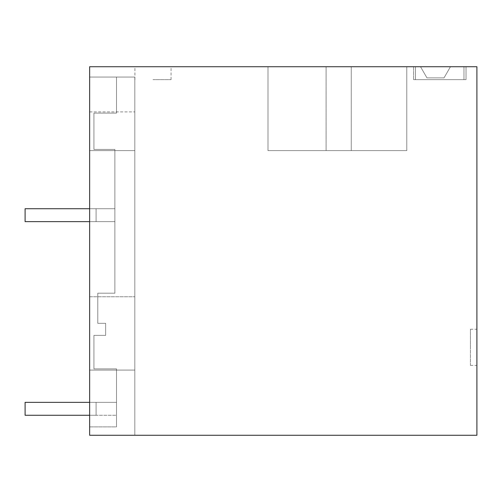 <?xml version="1.0" encoding="UTF-8"?>
<svg xmlns="http://www.w3.org/2000/svg" width="502" height="502" viewBox="0 0 502 502"><rect width="100%" height="100%" fill="white"/><g stroke="black" fill="none" stroke-linecap="round" stroke-linejoin="round"><path stroke-width="0.38" stroke-dasharray="2.51 1.88" d="M89.638 435.272L89.638 66.728L476.9 66.728L476.9 435.272L89.638 435.272L89.638 77.057L134.818 77.057L134.818 435.272L134.818 77.057L89.638 77.057L134.818 77.057L134.818 435.272L134.818 370.081L89.638 370.081L134.818 370.081L134.818 435.272L134.818 77.057L89.638 77.057L134.818 77.057L134.818 435.272L134.818 370.081L89.638 370.081L134.818 370.081L134.818 435.272L134.818 77.057L89.638 77.057L134.818 77.057L134.818 435.272L134.818 370.081L89.638 370.081L134.818 370.081L134.818 435.272L134.818 77.057L89.638 77.057L134.818 77.057L134.818 435.272L134.818 370.081L89.638 370.081L134.818 370.081L134.818 435.272L134.818 77.057L89.638 77.057L134.818 77.057L134.818 435.272L134.818 370.081L89.638 370.081L134.818 370.081L134.818 435.272L134.818 77.057L89.638 77.057L134.818 77.057L134.818 111.908L134.818 77.057L89.638 77.057L134.818 77.057L89.638 77.057L134.818 77.057L134.818 111.908L134.818 77.057L134.818 111.908L134.818 77.057L89.638 77.057L134.818 77.057L134.818 111.908L134.818 77.057L89.638 77.057L134.818 77.057L134.818 111.908L134.818 77.057L89.638 77.057L134.818 77.057L134.818 111.908L134.818 77.057L89.638 77.057L116.514 77.057L89.638 77.057L116.514 77.057L89.638 77.057L116.514 77.057L89.638 77.057L116.514 77.057L89.638 77.057L116.514 77.057L89.638 77.057L89.638 435.272L89.638 370.081L134.818 370.081L134.818 435.272L134.818 370.081L89.638 370.081L89.638 435.272L89.638 77.057L89.638 435.272L89.638 77.057L89.638 435.272L89.638 77.057L89.638 435.272L89.638 77.057L89.638 435.272L89.638 77.057L89.638 435.272L89.638 370.081L89.638 435.272L134.818 435.272L89.638 435.272M89.638 426.882L89.638 77.057L89.638 426.882L89.638 77.057L89.638 426.882L89.638 77.057L89.638 426.882L89.638 77.057L89.638 426.882L89.638 77.057L89.638 426.882L89.638 77.057L89.638 426.882L89.638 77.057L89.638 426.882L116.514 426.882L116.514 368.882L93.924 368.882L93.924 335.38L105.658 335.38L105.658 323.319L97.796 323.319L97.796 293.193L114.883 293.193L114.883 149.433L93.924 149.433L93.924 113.113L116.514 113.113L116.514 77.057L116.514 113.113L93.924 113.113L93.924 149.433L93.924 113.113L116.514 113.113L116.514 77.057L116.514 113.113L93.924 113.113L93.924 149.433L93.924 113.113L116.514 113.113L116.514 77.057L116.514 113.113L93.924 113.113L93.924 149.433L93.924 113.113L116.514 113.113L116.514 77.057L116.514 113.113L93.924 113.113L93.924 149.433L93.924 113.113L116.514 113.113L116.514 77.057L116.514 113.113L93.924 113.113L93.924 149.433L93.924 113.113L116.514 113.113L116.514 77.057L116.514 113.113L93.924 113.113L93.924 149.433L93.924 113.113L116.514 113.113L116.514 77.057L116.514 113.113L93.924 113.113L93.924 149.433L114.883 149.433L93.924 149.433L114.883 149.433L93.924 149.433L114.883 149.433L93.924 149.433L114.883 149.433L93.924 149.433L114.883 149.433L93.924 149.433L114.883 149.433L93.924 149.433L114.883 149.433L114.883 293.193L97.796 293.193L97.796 323.319L105.658 323.319L105.658 335.38L105.658 323.319L97.796 323.319L97.796 293.193L114.883 293.193L114.883 149.433L114.883 293.193L97.796 293.193L97.796 323.319L105.658 323.319L105.658 335.38L105.658 323.319L97.796 323.319L97.796 293.193L114.883 293.193L114.883 149.433L114.883 293.193L97.796 293.193L97.796 323.319L105.658 323.319L105.658 335.38L105.658 323.319L97.796 323.319L97.796 293.193L114.883 293.193L114.883 149.433L114.883 293.193L97.796 293.193L97.796 323.319L105.658 323.319L105.658 335.38L105.658 323.319L97.796 323.319L97.796 293.193L114.883 293.193L114.883 149.433L114.883 293.193L97.796 293.193L97.796 323.319L105.658 323.319L105.658 335.38L105.658 323.319L97.796 323.319L97.796 293.193L114.883 293.193L114.883 149.433L114.883 293.193L97.796 293.193L97.796 323.319L105.658 323.319L105.658 335.38L105.658 323.319L97.796 323.319L97.796 293.193L114.883 293.193L114.883 149.433L114.883 293.193L97.796 293.193L97.796 323.319L105.658 323.319L105.658 335.38L93.924 335.38L105.658 335.38L93.924 335.38L105.658 335.38L93.924 335.38L105.658 335.38L93.924 335.38L105.658 335.38L93.924 335.38L105.658 335.38L93.924 335.38L105.658 335.38L93.924 335.38L93.924 368.882L116.514 368.882L116.514 426.882L116.514 368.882L93.924 368.882L93.924 335.38L93.924 368.882L116.514 368.882L116.514 426.882L116.514 368.882L93.924 368.882L93.924 335.38L93.924 368.882L116.514 368.882L116.514 426.882L116.514 368.882L93.924 368.882L93.924 335.38L93.924 368.882L116.514 368.882L116.514 426.882L116.514 368.882L93.924 368.882L93.924 335.38L93.924 368.882L116.514 368.882L116.514 426.882L116.514 368.882L93.924 368.882L93.924 335.38L93.924 368.882L116.514 368.882L116.514 426.882L116.514 368.882L93.924 368.882L93.924 335.38L93.924 368.882L116.514 368.882L116.514 426.882L89.638 426.882M89.638 296.764L89.638 150.631L134.818 150.631L134.818 296.764L134.818 150.631L89.638 150.631L134.818 150.631L89.638 150.631L134.818 150.631L134.818 296.764L134.818 150.631L89.638 150.631L134.818 150.631L134.818 296.764L134.818 150.631L134.818 296.764L134.818 150.631L89.638 150.631L134.818 150.631L134.818 296.764L134.818 150.631L89.638 150.631L134.818 150.631L134.818 296.764L134.818 150.631L89.638 150.631L89.638 296.764L89.638 150.631L89.638 296.764L89.638 150.631L89.638 296.764L89.638 150.631L89.638 296.764L89.638 150.631L89.638 296.764L89.638 150.631L89.638 296.764L134.818 296.764L89.638 296.764M466.019 66.728L413.604 66.728L466.019 66.728L413.604 66.728L466.019 66.728L413.604 66.728L466.019 66.728L413.604 66.728L466.019 66.728L413.604 66.728L466.019 66.728L413.604 66.728L466.019 66.728L413.604 66.728L466.019 66.728L466.019 79.636L413.604 79.636L466.019 79.636L413.604 79.636L466.019 79.636L413.604 79.636L466.019 79.636L413.604 79.636L466.019 79.636L413.604 79.636L466.019 79.636L413.604 79.636L466.019 79.636L413.604 79.636L466.019 79.636L466.019 66.728M351.262 66.728L267.999 66.728L406.771 66.728L267.999 66.728L406.771 66.728L267.999 66.728L406.771 66.728L267.999 66.728L406.771 66.728L267.999 66.728L406.771 66.728L267.999 66.728L406.771 66.728L351.262 66.728L351.262 150.631L326.087 150.631L406.771 150.631L267.999 150.631L326.087 150.631L267.999 150.631L267.999 66.728L326.087 66.728L267.999 66.728L267.999 150.631L267.999 66.728L267.999 150.631L406.771 150.631L406.771 66.728L406.771 150.631L351.262 150.631L406.771 150.631L406.771 66.728L406.771 150.631L406.771 66.728L406.771 150.631L326.087 150.631L406.771 150.631L406.771 66.728L406.771 150.631L267.999 150.631L351.262 150.631L267.999 150.631L267.999 66.728L267.999 150.631L406.771 150.631L267.999 150.631L267.999 66.728L267.999 150.631L406.771 150.631L406.771 66.728L406.771 150.631L267.999 150.631L267.999 66.728L267.999 150.631L406.771 150.631L406.771 66.728L406.771 150.631L351.262 150.631L351.262 66.728M152.978 66.728C176.296 66.728 176.296 66.728 152.978 66.728C176.296 66.728 176.296 66.728 152.978 66.728C129.667 66.728 129.667 66.728 152.978 66.728C129.667 66.728 129.667 66.728 152.978 66.728L134.906 66.728L152.978 66.728M89.638 111.908L134.818 111.908L89.638 111.908M476.9 347.315C476.9 323.997 476.9 323.997 476.9 347.315C476.9 323.997 476.9 323.997 476.9 347.315C476.9 370.627 476.9 370.627 476.9 347.315C476.9 370.627 476.9 370.627 476.9 347.315L476.9 329.243L476.9 347.315M413.604 66.728L413.604 79.636L413.604 66.728M152.978 79.636L171.05 79.636L152.978 79.636M267.999 150.631L267.999 66.728L267.999 150.631L326.087 150.631L267.999 150.631L267.999 66.728L267.999 150.631M406.771 150.631L406.771 66.728L406.771 150.631M470.443 347.315L470.443 329.243L470.443 347.315C470.443 370.627 470.443 370.627 470.443 347.315C470.443 370.627 470.443 370.627 470.443 347.315L470.443 365.387L470.443 347.315C470.443 370.627 470.443 370.627 470.443 347.315C470.443 370.627 470.443 370.627 470.443 347.315L470.443 329.243L470.443 347.315M89.638 208.725L25.1 208.725L96.095 208.725L25.1 208.725L25.1 221.633L25.1 208.725L25.1 221.633L25.1 208.725L25.1 221.633L25.1 208.725L114.883 208.725L25.1 208.725L96.095 208.725L25.1 208.725L96.095 208.725L25.1 208.725L25.1 221.633L25.1 208.725L25.1 221.633L25.1 208.725L25.1 221.633L25.1 208.725L114.883 208.725L25.1 208.725L96.095 208.725L25.1 208.725L96.095 208.725L96.095 221.633L25.1 221.633L114.883 221.633L25.1 221.633L96.095 221.633L25.1 221.633L96.095 221.633L25.1 221.633L96.095 221.633L96.095 208.725L25.1 208.725L25.1 221.633L114.883 221.633L114.883 208.725L114.883 221.633L25.1 221.633L96.095 221.633L96.095 208.725L96.095 221.633L96.095 208.725L96.095 221.633L25.1 221.633L96.095 221.633L96.095 208.725L25.1 208.725L96.095 208.725L96.095 221.633L96.095 208.725L96.095 221.633L25.1 221.633L114.883 221.633L114.883 208.725L114.883 221.633L89.638 221.633M25.1 221.633L96.095 221.633L25.1 221.633L25.1 208.725L25.1 221.633M114.883 208.725L114.883 221.633L114.883 208.725M96.095 208.725L96.095 221.633L96.095 208.725M89.638 402.353L25.1 402.353L96.095 402.353L25.1 402.353L25.1 415.267L25.1 402.353L25.1 415.267L25.1 402.353L25.1 415.267L25.1 402.353L116.514 402.353L25.1 402.353L96.095 402.353L25.1 402.353L25.1 415.267L25.1 402.353L25.1 415.267L25.1 402.353L25.1 415.267L25.1 402.353L116.514 402.353L25.1 402.353L96.095 402.353L25.1 402.353L25.1 415.267L25.1 402.353L25.1 415.267L25.1 402.353L25.1 415.267L25.1 402.353L116.514 402.353L25.1 402.353L96.095 402.353L96.095 415.267L96.095 402.353L96.095 415.267L25.1 415.267L96.095 415.267L25.1 415.267L96.095 415.267L96.095 402.353L96.095 415.267L96.095 402.353L96.095 415.267L25.1 415.267L116.514 415.267L25.1 415.267L96.095 415.267L25.1 415.267L96.095 415.267L96.095 402.353L96.095 415.267L96.095 402.353L96.095 415.267L25.1 415.267L116.514 415.267L116.514 402.353L116.514 415.267L25.1 415.267L96.095 415.267L25.1 415.267L96.095 415.267L96.095 402.353L96.095 415.267L96.095 402.353L96.095 415.267L25.1 415.267L116.514 415.267L116.514 402.353L116.514 415.267L25.1 415.267L96.095 415.267L25.1 415.267L96.095 415.267L96.095 402.353L25.1 402.353L25.1 415.267L116.514 415.267L116.514 402.353L116.514 415.267L89.638 415.267M25.1 402.353L96.095 402.353L25.1 402.353L25.1 415.267L25.1 402.353M116.514 402.353L116.514 415.267L116.514 402.353M444.025 77.866L450.457 66.728L463.967 66.728L463.967 79.636L415.48 79.636L415.48 66.728L420.525 66.728L426.957 77.866L444.025 77.866L450.457 66.728L463.967 66.728L463.967 79.636L415.48 79.636L415.48 66.728L420.525 66.728L426.957 77.866L444.025 77.866L450.457 66.728L463.967 66.728L463.967 79.636L415.48 79.636L415.48 66.728L420.525 66.728L426.957 77.866L444.025 77.866L450.457 66.728L463.967 66.728L463.967 79.636L415.48 79.636L415.48 66.728L420.525 66.728L426.957 77.866L444.025 77.866L450.457 66.728L463.967 66.728L463.967 79.636L415.48 79.636L415.48 66.728L420.525 66.728L426.957 77.866L444.025 77.866L450.457 66.728L463.967 66.728L463.967 79.636L415.48 79.636L415.48 66.728L420.525 66.728L426.957 77.866L444.025 77.866L450.457 66.728L463.967 66.728L463.967 79.636L415.48 79.636L415.48 66.728L420.525 66.728L426.957 77.866L444.025 77.866L450.457 66.728L463.967 66.728L463.967 79.636L415.48 79.636L415.48 66.728L420.525 66.728L426.957 77.866L444.025 77.866L450.457 66.728L463.967 66.728L463.967 79.636L415.48 79.636L415.48 66.728L420.525 66.728L426.957 77.866L444.025 77.866L450.457 66.728L463.967 66.728L463.967 79.636L415.48 79.636L415.48 66.728L420.525 66.728L426.957 77.866L444.025 77.866L450.457 66.728L463.967 66.728L463.967 79.636L415.48 79.636L415.48 66.728L420.525 66.728L426.957 77.866L444.025 77.866L450.457 66.728L463.967 66.728L463.967 79.636L415.48 79.636L415.48 66.728L420.525 66.728L426.957 77.866L444.025 77.866L450.457 66.728L463.967 66.728L463.967 79.636L415.48 79.636L415.48 66.728L420.525 66.728L426.957 77.866L444.025 77.866L450.457 66.728L463.967 66.728L463.967 79.636L415.48 79.636L415.48 66.728L420.525 66.728L426.957 77.866L444.025 77.866M326.087 150.631L326.087 66.728L326.087 150.631M171.05 79.636L171.05 66.728M134.906 79.636L134.906 66.728M470.443 329.243L476.9 329.243M470.443 365.387L476.9 365.387"/><path stroke-width="0.75" d="M89.638 435.272L89.638 66.728L476.9 66.728L476.9 435.272L89.638 435.272M89.638 208.725L25.1 208.725L25.1 221.633L89.638 221.633M89.638 415.267L25.1 415.267L25.1 402.353L89.638 402.353"/></g></svg>
